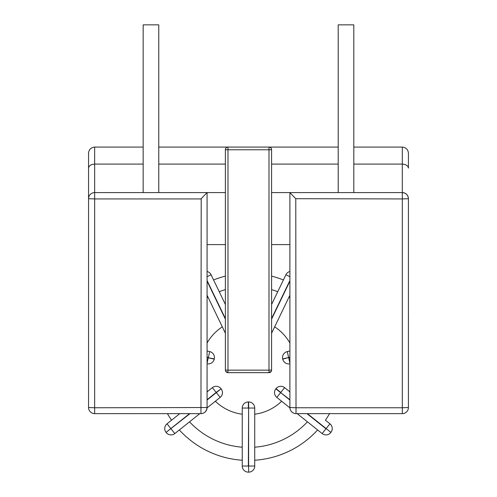 <?xml version="1.0" encoding="UTF-8"?>
<svg xmlns="http://www.w3.org/2000/svg" width="497" height="497" viewBox="0 0 497 497"><rect width="100%" height="100%" fill="white"/><g stroke="black" fill="none" stroke-linecap="round" stroke-linejoin="round"><path stroke-width="0.75" d="M189.593 413.634L170.844 428.588L167.035 423.811A6.113 6.113 0 0 0 166.066 432.396L170.844 428.588L174.82 433.57L199.813 413.634M207.075 400.029L221.128 388.822A6.113 6.113 0 0 1 220.159 397.407L207.063 407.851M207.075 350.981L209.697 351.584L208.342 357.542L207.075 357.25M214.449 357.542A6.113 6.113 0 0 0 209.697 351.584A6.113 6.113 0 0 1 214.3 358.902L214.238 359.151A6.113 6.113 0 0 1 208.28 363.903A6.113 6.113 0 0 0 214.238 359.151L208.28 357.79L207.075 363.09M289.9 357.25L288.633 357.542L287.272 351.584A6.113 6.113 0 0 0 282.675 358.902L282.737 359.151A6.113 6.113 0 0 0 289.9 363.785L289.9 390.685A47.793 47.793 0 0 1 289.422 391.499M289.913 407.851L276.817 397.407A6.113 6.113 0 0 1 275.847 388.822L276.009 388.617A6.113 6.113 0 0 1 280.786 386.318A6.113 6.113 0 0 0 276.009 388.617L280.786 392.431L284.595 387.648L289.9 391.878M276.817 397.407L280.625 392.63L275.847 388.822M332.238 428.588A6.113 6.113 0 0 1 330.909 432.396L326.125 428.588L329.94 423.811A6.113 6.113 0 0 1 330.909 432.396L307.382 413.634M222.308 326.852A47.793 47.793 0 0 0 207.075 342.986M287.272 351.584L289.9 350.981L289.9 342.986A47.793 47.793 0 0 0 274.667 326.852M254.731 414.218A47.793 47.793 0 0 0 281.637 401.259M215.331 401.259A47.793 47.793 0 0 0 242.244 414.218M207.075 390.685A47.793 47.793 0 0 0 207.553 391.499M242.244 466.037L242.244 408.043A6.113 6.113 0 0 1 248.357 401.936L248.618 401.936A6.113 6.113 0 0 1 254.731 408.043L254.731 466.037A6.113 6.113 0 0 1 248.618 472.15L248.618 408.043L248.357 466.037L242.244 466.037A6.113 6.113 0 0 0 248.357 472.15A6.113 6.113 0 0 1 242.244 466.037M307.426 421.823A80.607 80.607 0 0 1 254.731 447.201L254.731 460.241A93.61 93.61 0 0 0 317.62 429.955A93.61 93.61 0 0 1 254.731 460.241M306.966 413.634L325.964 428.787L322.155 433.57A6.113 6.113 0 0 0 325.964 434.9A6.113 6.113 0 0 1 322.155 433.57L297.163 413.634M325.405 420.195A93.61 93.61 0 0 0 329.561 413.634A93.61 93.61 0 0 1 325.405 420.195L329.94 423.811M289.9 295.224L271.989 332.418L271.592 332.226M271.592 304.468L285.905 274.748A6.113 6.113 0 0 1 289.9 271.48A6.113 6.113 0 0 0 285.905 274.748L289.9 276.674M207.075 276.674L211.07 274.748A6.113 6.113 0 0 0 207.075 271.48A6.113 6.113 0 0 1 211.07 274.748L225.377 304.468M225.377 332.226L224.986 332.418L207.075 295.224M167.035 423.811L179.79 413.634M207.075 391.878L212.374 387.648L216.189 392.431L221.128 388.822M190.009 413.634L166.066 432.396A6.113 6.113 0 0 1 164.737 428.588M284.595 387.648A6.113 6.113 0 0 0 280.786 386.318A6.113 6.113 0 0 1 284.595 387.648M325.964 434.9A6.113 6.113 0 0 0 330.741 432.601A6.113 6.113 0 0 1 325.964 434.9M289.9 363.09L288.695 357.79L289.9 357.517M271.989 332.418A6.113 6.113 0 0 1 271.592 333.114L271.592 370.048C271.207 371.862 270.337 372.731 268.995 372.651L227.98 372.651L227.98 370.147L268.995 370.147L268.995 149.777L227.98 149.777L227.98 370.147L225.377 370.048L225.377 149.678A2.603 2.603 0 0 1 227.98 147.075L268.995 147.075A2.603 2.603 0 0 1 271.592 149.678L271.592 370.048A2.603 2.603 0 0 1 268.995 372.651A2.603 2.603 0 0 0 271.592 370.048L268.995 370.147L268.995 372.651M225.377 333.114A6.113 6.113 0 0 1 224.986 332.418A6.113 6.113 0 0 0 225.377 333.114L225.377 370.048A2.603 2.603 0 0 0 227.98 372.651L227.036 372.47L225.675 371.259L227.887 372.644M207.075 363.785A6.113 6.113 0 0 0 208.28 363.903A6.113 6.113 0 0 1 207.075 363.785M166.228 432.601A6.113 6.113 0 0 0 174.82 433.57A6.113 6.113 0 0 1 166.228 432.601M207.075 399.694L216.189 392.431L220.159 397.407A6.113 6.113 0 0 0 222.463 392.63M212.374 387.648A6.113 6.113 0 0 1 220.966 388.617M225.377 276.121A93.61 93.61 0 0 0 213.586 279.973A93.61 93.61 0 0 1 225.377 276.121L225.377 244.599L207.075 244.599M271.592 276.121A93.61 93.61 0 0 1 283.389 279.973A93.61 93.61 0 0 0 271.592 276.121L271.592 244.599L289.9 244.599L289.9 271.48M171.571 420.195A93.61 93.61 0 0 1 167.414 413.634A93.61 93.61 0 0 0 171.571 420.195M242.244 460.241A93.61 93.61 0 0 1 179.355 429.955A93.61 93.61 0 0 0 242.244 460.241M225.377 192.587L207.075 192.587L207.075 407.528A6.113 6.113 0 0 1 200.962 413.634L94.66 413.634A6.113 6.113 0 0 1 88.553 407.528L88.553 168.129C88.938 165.694 90.976 164.352 94.66 164.091L94.66 192.587L207.075 192.587L200.962 198.937L94.66 198.937L94.66 192.587A6.113 6.113 0 0 0 88.553 198.701L88.553 153.188C88.938 149.504 90.976 147.466 94.66 147.075L143.161 147.075M271.592 192.587L402.309 192.587A6.113 6.113 0 0 1 408.422 198.701L408.422 407.528A6.113 6.113 0 0 1 402.309 413.634L296.013 413.634L296.013 407.764L402.309 407.764L402.309 198.937L295.777 198.701L296.013 407.764L289.9 407.528L289.9 192.594L295.777 198.701M143.161 192.587L143.161 24.85L158.767 24.85L158.767 192.587M338.208 192.587L338.208 24.85L353.808 24.85L353.808 192.587M408.422 153.188C408.037 149.504 405.999 147.466 402.309 147.075C405.999 147.466 408.037 149.504 408.422 153.188L408.422 168.129C408.037 165.694 405.999 164.352 402.309 164.091L402.309 147.075L353.808 147.075M88.553 153.188C88.938 149.504 90.976 147.466 94.66 147.075L94.66 164.091L143.161 164.091M158.767 164.091L225.377 164.091M271.592 164.091L338.208 164.091M353.808 164.091L402.309 164.091L402.309 192.587C405.999 192.979 408.037 195.01 408.422 198.701L402.309 198.937L402.309 192.587M158.767 147.075L227.98 147.075C226.408 147.242 225.545 148.112 225.377 149.678L227.98 149.777L227.98 147.075M268.995 147.075C270.561 147.242 271.43 148.112 271.592 149.678L268.995 149.777L268.995 147.075L338.208 147.075M289.9 407.528A6.113 6.113 0 0 0 296.013 413.634A6.113 6.113 0 0 1 289.9 407.528M88.553 198.701L94.66 198.937L94.66 407.764L207.075 407.528C206.435 411.51 204.397 413.547 200.962 413.634L201.198 198.701M271.3 371.259L269.088 372.644M408.422 315.173L408.422 283.445M408.447 315.173L408.422 322.77M207.994 297.138A80.607 80.607 0 0 0 207.075 297.678M277.736 291.72A80.607 80.607 0 0 0 271.592 289.608M225.377 289.608A80.607 80.607 0 0 0 219.239 291.72M289.9 297.678A80.607 80.607 0 0 0 288.981 297.138M189.543 421.823A80.607 80.607 0 0 0 242.244 447.201M248.618 472.15A6.113 6.113 0 0 0 254.731 466.037L248.618 466.037L248.618 472.15M254.731 408.043A6.113 6.113 0 0 0 248.618 401.936L248.618 408.043L254.731 408.043M242.244 408.043L248.357 408.043L248.357 401.936M289.9 399.694L280.625 392.63L289.9 400.029M282.526 357.542A6.113 6.113 0 0 0 282.675 358.902L288.633 357.542L282.737 359.151M271.592 319.155L289.9 281.14M289.9 280.538L271.592 318.552M225.377 318.552L207.075 280.538M207.075 281.14L225.377 319.155M207.075 357.517L214.3 358.902M402.309 413.634A6.113 6.113 0 0 0 408.422 407.528L402.309 407.764L402.309 413.634M94.66 413.634L94.66 407.764L88.553 407.528M225.377 370.048A2.603 2.603 0 0 0 227.98 372.651"/></g></svg>
